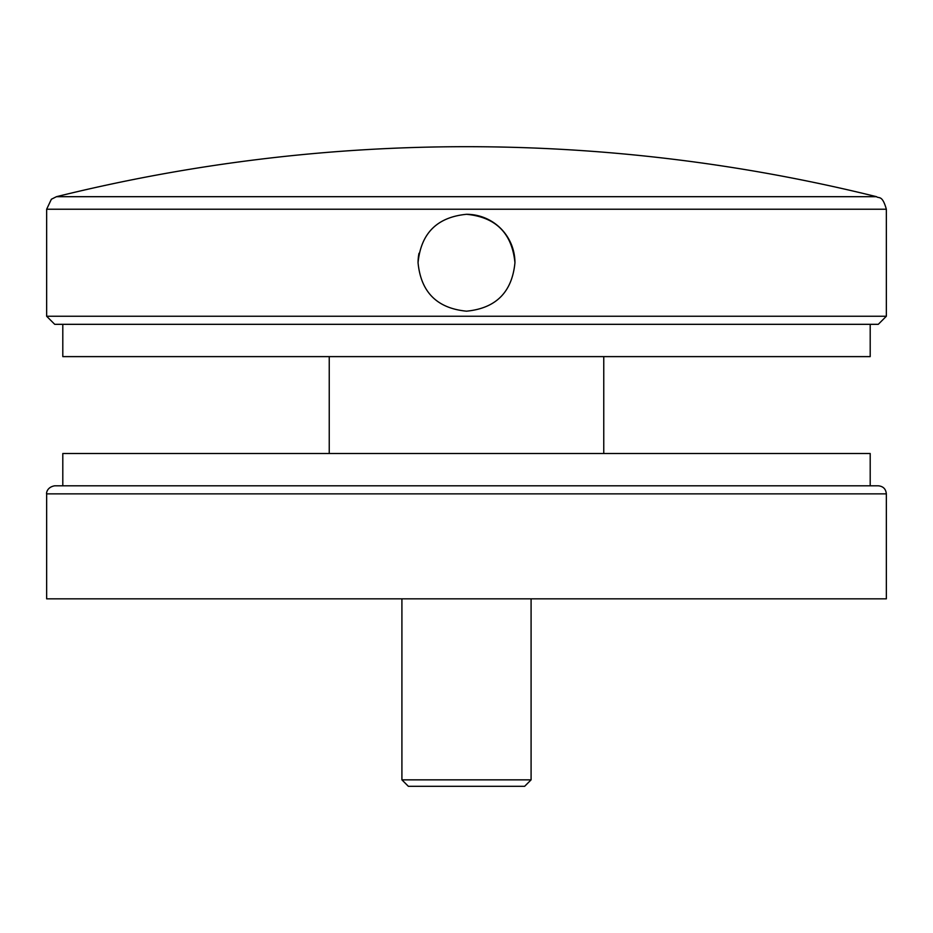 <?xml version="1.0" encoding="UTF-8"?>
<svg xmlns="http://www.w3.org/2000/svg" width="933" height="933" viewBox="0 0 933 933"><rect width="100%" height="100%" fill="white"/><g stroke="black" fill="none" stroke-linecap="round" stroke-linejoin="round"><path stroke-width="1.4" d="M514.946 262.733C512.065 292.169 495.924 308.322 466.5 311.179C437.064 308.31 420.923 292.169 418.054 262.733C420.923 233.32 437.064 217.167 466.5 214.298C495.901 217.132 512.054 233.273 514.946 262.733A48.446 48.446 0 0 0 466.5 214.298M876.53 196.688A1706.364 1706.364 0 0 0 56.47 196.688L876.53 196.688C878.874 198.776 882.233 194.6 886.35 209.225L46.65 209.225L46.65 316.252L886.35 316.252L878.28 324.322L54.72 324.322L46.65 316.252M418.987 253.298A48.446 48.446 0 0 0 418.054 262.733M870.197 324.322L870.197 356.616L62.803 356.616L62.803 324.322M46.65 493.872L46.65 598.834L886.35 598.834L886.35 493.872L46.65 493.872C46.347 494.385 46.125 487.283 54.72 485.801L466.5 485.801L62.803 485.801L62.803 453.508L870.197 453.508L870.197 485.801L755.38 485.801M524.638 786.309L408.362 786.309L401.913 779.848L531.087 779.848L524.638 786.309M401.913 598.834L401.913 779.848M531.087 598.834L531.087 779.848M466.5 485.801L878.28 485.801C883.178 486.28 885.872 488.974 886.35 493.872M886.35 209.225L886.35 316.252M56.47 196.688L51.373 199.242L46.65 209.225M603.756 453.508L603.756 356.616M329.244 453.508L329.244 356.616"/></g></svg>

